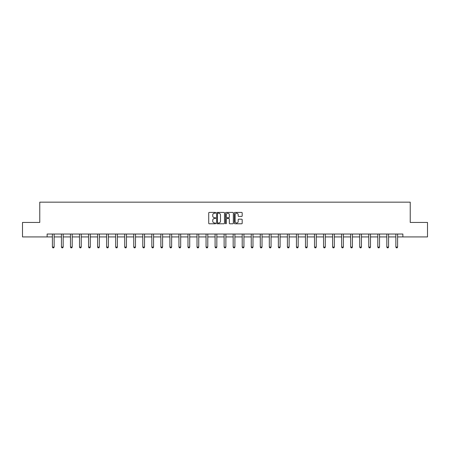 <?xml version="1.0" encoding="UTF-8"?>
<svg xmlns="http://www.w3.org/2000/svg" width="450" height="450" viewBox="0 0 450 450"><rect width="100%" height="100%" fill="white"/><g stroke="black" fill="none" stroke-linecap="round" stroke-linejoin="round"><path stroke-width="0.67" d="M215.73 212.811A0.399 0.399 0 0 0 215.331 212.411L209.289 212.411A0.568 0.568 0 0 0 208.721 212.979L208.721 223.217A0.568 0.568 0 0 0 209.289 223.785L215.331 223.785A0.399 0.399 0 0 0 215.73 223.391A0.399 0.399 0 0 0 215.331 222.992L214.549 222.992A1.823 1.823 0 0 1 212.732 221.169L212.732 220.32A1.823 1.823 0 0 1 214.549 218.498L215.331 218.498A0.399 0.399 0 0 0 215.73 218.098A0.399 0.399 0 0 0 215.331 217.699L214.549 217.699A1.823 1.823 0 0 1 212.732 215.882L212.732 215.027A1.823 1.823 0 0 1 214.549 213.21L215.331 213.21A0.399 0.399 0 0 0 215.73 212.811M241.622 216.422A0.568 0.568 0 0 0 242.19 215.854L242.19 212.979A0.568 0.568 0 0 0 241.622 212.411L234.911 212.411A0.568 0.568 0 0 0 234.343 212.979L234.343 223.217A0.568 0.568 0 0 0 234.911 223.785L241.622 223.785A0.568 0.568 0 0 0 242.19 223.217L242.19 219.746A0.568 0.568 0 0 0 241.622 219.178L238.748 219.178A0.568 0.568 0 0 0 238.179 219.746L238.179 221.468A1.519 1.519 0 0 1 236.661 222.992A1.519 1.519 0 0 1 235.136 221.468L235.136 214.729A1.519 1.519 0 0 1 236.661 213.21A1.519 1.519 0 0 1 238.179 214.729L238.179 215.854A0.568 0.568 0 0 0 238.748 216.422L241.622 216.422M47.126 236.931L22.5 236.931L22.5 222.446L39.769 222.446L39.769 202.168L410.231 202.168L410.231 222.446L427.5 222.446L427.5 236.931L402.874 236.931L402.874 234.034L47.126 234.034L47.126 236.931L52.397 236.931M224.505 212.979A0.568 0.568 0 0 0 223.931 212.411L217.221 212.411A0.568 0.568 0 0 0 216.653 212.979L216.653 223.217A0.568 0.568 0 0 0 217.221 223.785L223.931 223.785A0.568 0.568 0 0 0 224.505 223.217L224.505 212.979M226.069 212.411L232.779 212.411A0.568 0.568 0 0 1 233.347 212.979L233.347 223.217A0.568 0.568 0 0 1 232.779 223.785L229.905 223.785A0.568 0.568 0 0 1 229.337 223.217L229.337 219.066A0.568 0.568 0 0 0 228.769 218.498L226.862 218.498A0.568 0.568 0 0 0 226.294 219.066L226.294 223.391A0.399 0.399 0 0 1 225.894 223.785A0.399 0.399 0 0 1 225.495 223.391L225.495 212.979A0.568 0.568 0 0 1 226.069 212.411M54.135 236.931L61.436 236.931M63.174 236.931L70.476 236.931M72.214 236.931L79.515 236.931M81.253 236.931L88.549 236.931M90.293 236.931L97.588 236.931M99.326 236.931L106.627 236.931M108.366 236.931L115.667 236.931M117.405 236.931L124.706 236.931M126.444 236.931L133.746 236.931M135.484 236.931L142.785 236.931M144.523 236.931L151.824 236.931M153.562 236.931L160.858 236.931M162.596 236.931L169.898 236.931M171.636 236.931L178.937 236.931M180.675 236.931L187.976 236.931M189.714 236.931L197.016 236.931M198.754 236.931L206.055 236.931M207.793 236.931L215.094 236.931M216.833 236.931L224.128 236.931M225.872 236.931L233.167 236.931M234.906 236.931L242.207 236.931M243.945 236.931L251.246 236.931M252.984 236.931L260.286 236.931M262.024 236.931L269.325 236.931M271.063 236.931L278.364 236.931M280.102 236.931L287.404 236.931M289.142 236.931L296.438 236.931M298.176 236.931L305.477 236.931M307.215 236.931L314.516 236.931M316.254 236.931L323.556 236.931M325.294 236.931L332.595 236.931M334.333 236.931L341.634 236.931M343.373 236.931L350.674 236.931M352.412 236.931L359.707 236.931M361.451 236.931L368.747 236.931M370.485 236.931L377.786 236.931M379.524 236.931L386.826 236.931M388.564 236.931L395.865 236.931M397.603 236.931L402.874 236.931M217.851 213.21A0.399 0.399 0 0 0 217.451 213.604L217.451 222.593A0.399 0.399 0 0 0 217.851 222.992L218.672 222.992A1.823 1.823 0 0 0 220.494 221.169L220.494 215.027A1.823 1.823 0 0 0 218.672 213.21L217.851 213.21M229.337 214.757A1.519 1.519 0 0 0 227.812 213.238A1.519 1.519 0 0 0 226.294 214.757L226.294 217.131A0.568 0.568 0 0 0 226.862 217.699L228.769 217.699A0.568 0.568 0 0 0 229.337 217.131L229.337 214.757M54.203 234.034L54.163 234.157A0.579 0.579 0 0 0 54.135 234.332L54.135 247.078L53.702 247.832L52.83 247.832L52.397 247.078L52.397 234.332A0.579 0.579 0 0 0 52.369 234.157L52.329 234.034M52.397 247.078L54.135 247.078M63.242 234.034L63.203 234.157A0.579 0.579 0 0 0 63.174 234.332L63.174 247.078L62.741 247.832L61.869 247.832L61.436 247.078L61.436 234.332A0.579 0.579 0 0 0 61.408 234.157L61.369 234.034M61.436 247.078L63.174 247.078M72.281 234.034L72.242 234.157A0.579 0.579 0 0 0 72.214 234.332L72.214 247.078L71.781 247.832L70.909 247.832L70.476 247.078L70.476 234.332A0.579 0.579 0 0 0 70.447 234.157L70.408 234.034M70.476 247.078L72.214 247.078M81.321 234.034L81.276 234.157A0.579 0.579 0 0 0 81.253 234.332L81.253 247.078L80.814 247.832L79.948 247.832L79.515 247.078L79.515 234.332A0.579 0.579 0 0 0 79.487 234.157L79.448 234.034M79.515 247.078L81.253 247.078M90.354 234.034L90.315 234.157A0.579 0.579 0 0 0 90.293 234.332L90.293 247.078L89.854 247.832L88.987 247.832L88.549 247.078L88.549 234.332A0.579 0.579 0 0 0 88.526 234.157L88.487 234.034M88.549 247.078L90.293 247.078M99.394 234.034L99.354 234.157A0.579 0.579 0 0 0 99.326 234.332L99.326 247.078L98.893 247.832L98.027 247.832L97.588 247.078L97.588 234.332A0.579 0.579 0 0 0 97.566 234.157L97.521 234.034M97.588 247.078L99.326 247.078M108.433 234.034L108.394 234.157A0.579 0.579 0 0 0 108.366 234.332L108.366 247.078L107.933 247.832L107.061 247.832L106.627 247.078L106.627 234.332A0.579 0.579 0 0 0 106.599 234.157L106.56 234.034M106.627 247.078L108.366 247.078M117.472 234.034L117.433 234.157A0.579 0.579 0 0 0 117.405 234.332L117.405 247.078L116.972 247.832L116.1 247.832L115.667 247.078L115.667 234.332A0.579 0.579 0 0 0 115.639 234.157L115.599 234.034M115.667 247.078L117.405 247.078M126.512 234.034L126.472 234.157A0.579 0.579 0 0 0 126.444 234.332L126.444 247.078L126.011 247.832L125.139 247.832L124.706 247.078L124.706 234.332A0.579 0.579 0 0 0 124.678 234.157L124.639 234.034M124.706 247.078L126.444 247.078M135.551 234.034L135.512 234.157A0.579 0.579 0 0 0 135.484 234.332L135.484 247.078L135.051 247.832L134.179 247.832L133.746 247.078L133.746 234.332A0.579 0.579 0 0 0 133.718 234.157L133.678 234.034M133.746 247.078L135.484 247.078M144.591 234.034L144.551 234.157A0.579 0.579 0 0 0 144.523 234.332L144.523 247.078L144.084 247.832L143.218 247.832L142.785 247.078L142.785 234.332A0.579 0.579 0 0 0 142.757 234.157L142.718 234.034M142.785 247.078L144.523 247.078M153.63 234.034L153.585 234.157A0.579 0.579 0 0 0 153.562 234.332L153.562 247.078L153.124 247.832L152.257 247.832L151.824 247.078L151.824 234.332A0.579 0.579 0 0 0 151.796 234.157L151.757 234.034M151.824 247.078L153.562 247.078M162.664 234.034L162.624 234.157A0.579 0.579 0 0 0 162.596 234.332L162.596 247.078L162.163 247.832L161.297 247.832L160.858 247.078L160.858 234.332A0.579 0.579 0 0 0 160.836 234.157L160.791 234.034M160.858 247.078L162.596 247.078M171.703 234.034L171.664 234.157A0.579 0.579 0 0 0 171.636 234.332L171.636 247.078L171.203 247.832L170.336 247.832L169.898 247.078L169.898 234.332A0.579 0.579 0 0 0 169.869 234.157L169.83 234.034M169.898 247.078L171.636 247.078M180.743 234.034L180.703 234.157A0.579 0.579 0 0 0 180.675 234.332L180.675 247.078L180.242 247.832L179.37 247.832L178.937 247.078L178.937 234.332A0.579 0.579 0 0 0 178.909 234.157L178.869 234.034M178.937 247.078L180.675 247.078M189.782 234.034L189.743 234.157A0.579 0.579 0 0 0 189.714 234.332L189.714 247.078L189.281 247.832L188.409 247.832L187.976 247.078L187.976 234.332A0.579 0.579 0 0 0 187.948 234.157L187.909 234.034M187.976 247.078L189.714 247.078M198.821 234.034L198.782 234.157A0.579 0.579 0 0 0 198.754 234.332L198.754 247.078L198.321 247.832L197.449 247.832L197.016 247.078L197.016 234.332A0.579 0.579 0 0 0 196.987 234.157L196.948 234.034M197.016 247.078L198.754 247.078M207.861 234.034L207.821 234.157A0.579 0.579 0 0 0 207.793 234.332L207.793 247.078L207.36 247.832L206.488 247.832L206.055 247.078L206.055 234.332A0.579 0.579 0 0 0 206.027 234.157L205.987 234.034M206.055 247.078L207.793 247.078M216.9 234.034L216.855 234.157A0.579 0.579 0 0 0 216.833 234.332L216.833 247.078L216.394 247.832L215.528 247.832L215.094 247.078L215.094 234.332A0.579 0.579 0 0 0 215.066 234.157L215.027 234.034M215.094 247.078L216.833 247.078M225.934 234.034L225.894 234.157A0.579 0.579 0 0 0 225.872 234.332L225.872 247.078L225.433 247.832L224.567 247.832L224.128 247.078L224.128 234.332A0.579 0.579 0 0 0 224.106 234.157L224.066 234.034M224.128 247.078L225.872 247.078M234.973 234.034L234.934 234.157A0.579 0.579 0 0 0 234.906 234.332L234.906 247.078L234.472 247.832L233.606 247.832L233.167 247.078L233.167 234.332A0.579 0.579 0 0 0 233.145 234.157L233.1 234.034M233.167 247.078L234.906 247.078M244.013 234.034L243.973 234.157A0.579 0.579 0 0 0 243.945 234.332L243.945 247.078L243.512 247.832L242.64 247.832L242.207 247.078L242.207 234.332A0.579 0.579 0 0 0 242.179 234.157L242.139 234.034M242.207 247.078L243.945 247.078M253.052 234.034L253.013 234.157A0.579 0.579 0 0 0 252.984 234.332L252.984 247.078L252.551 247.832L251.679 247.832L251.246 247.078L251.246 234.332A0.579 0.579 0 0 0 251.218 234.157L251.179 234.034M251.246 247.078L252.984 247.078M262.091 234.034L262.052 234.157A0.579 0.579 0 0 0 262.024 234.332L262.024 247.078L261.591 247.832L260.719 247.832L260.286 247.078L260.286 234.332A0.579 0.579 0 0 0 260.257 234.157L260.218 234.034M260.286 247.078L262.024 247.078M271.131 234.034L271.091 234.157A0.579 0.579 0 0 0 271.063 234.332L271.063 247.078L270.63 247.832L269.758 247.832L269.325 247.078L269.325 234.332A0.579 0.579 0 0 0 269.297 234.157L269.257 234.034M269.325 247.078L271.063 247.078M280.17 234.034L280.131 234.157A0.579 0.579 0 0 0 280.102 234.332L280.102 247.078L279.664 247.832L278.798 247.832L278.364 247.078L278.364 234.332A0.579 0.579 0 0 0 278.336 234.157L278.297 234.034M278.364 247.078L280.102 247.078M289.209 234.034L289.164 234.157A0.579 0.579 0 0 0 289.142 234.332L289.142 247.078L288.703 247.832L287.837 247.832L287.404 247.078L287.404 234.332A0.579 0.579 0 0 0 287.376 234.157L287.336 234.034M287.404 247.078L289.142 247.078M298.243 234.034L298.204 234.157A0.579 0.579 0 0 0 298.176 234.332L298.176 247.078L297.743 247.832L296.876 247.832L296.438 247.078L296.438 234.332A0.579 0.579 0 0 0 296.415 234.157L296.37 234.034M296.438 247.078L298.176 247.078M307.282 234.034L307.243 234.157A0.579 0.579 0 0 0 307.215 234.332L307.215 247.078L306.782 247.832L305.916 247.832L305.477 247.078L305.477 234.332A0.579 0.579 0 0 0 305.449 234.157L305.409 234.034M305.477 247.078L307.215 247.078M316.322 234.034L316.282 234.157A0.579 0.579 0 0 0 316.254 234.332L316.254 247.078L315.821 247.832L314.949 247.832L314.516 247.078L314.516 234.332A0.579 0.579 0 0 0 314.488 234.157L314.449 234.034M314.516 247.078L316.254 247.078M325.361 234.034L325.322 234.157A0.579 0.579 0 0 0 325.294 234.332L325.294 247.078L324.861 247.832L323.989 247.832L323.556 247.078L323.556 234.332A0.579 0.579 0 0 0 323.527 234.157L323.488 234.034M323.556 247.078L325.294 247.078M334.401 234.034L334.361 234.157A0.579 0.579 0 0 0 334.333 234.332L334.333 247.078L333.9 247.832L333.028 247.832L332.595 247.078L332.595 234.332A0.579 0.579 0 0 0 332.567 234.157L332.527 234.034M332.595 247.078L334.333 247.078M343.44 234.034L343.401 234.157A0.579 0.579 0 0 0 343.373 234.332L343.373 247.078L342.939 247.832L342.067 247.832L341.634 247.078L341.634 234.332A0.579 0.579 0 0 0 341.606 234.157L341.567 234.034M341.634 247.078L343.373 247.078M352.479 234.034L352.434 234.157A0.579 0.579 0 0 0 352.412 234.332L352.412 247.078L351.973 247.832L351.107 247.832L350.674 247.078L350.674 234.332A0.579 0.579 0 0 0 350.646 234.157L350.606 234.034M350.674 247.078L352.412 247.078M361.513 234.034L361.474 234.157A0.579 0.579 0 0 0 361.451 234.332L361.451 247.078L361.012 247.832L360.146 247.832L359.707 247.078L359.707 234.332A0.579 0.579 0 0 0 359.685 234.157L359.646 234.034M359.707 247.078L361.451 247.078M370.553 234.034L370.513 234.157A0.579 0.579 0 0 0 370.485 234.332L370.485 247.078L370.052 247.832L369.186 247.832L368.747 247.078L368.747 234.332A0.579 0.579 0 0 0 368.724 234.157L368.679 234.034M368.747 247.078L370.485 247.078M379.592 234.034L379.553 234.157A0.579 0.579 0 0 0 379.524 234.332L379.524 247.078L379.091 247.832L378.219 247.832L377.786 247.078L377.786 234.332A0.579 0.579 0 0 0 377.758 234.157L377.719 234.034M377.786 247.078L379.524 247.078M388.631 234.034L388.592 234.157A0.579 0.579 0 0 0 388.564 234.332L388.564 247.078L388.131 247.832L387.259 247.832L386.826 247.078L386.826 234.332A0.579 0.579 0 0 0 386.798 234.157L386.758 234.034M386.826 247.078L388.564 247.078M397.671 234.034L397.631 234.157A0.579 0.579 0 0 0 397.603 234.332L397.603 247.078L397.17 247.832L396.298 247.832L395.865 247.078L395.865 234.332A0.579 0.579 0 0 0 395.837 234.157L395.798 234.034M395.865 247.078L397.603 247.078"/></g></svg>
